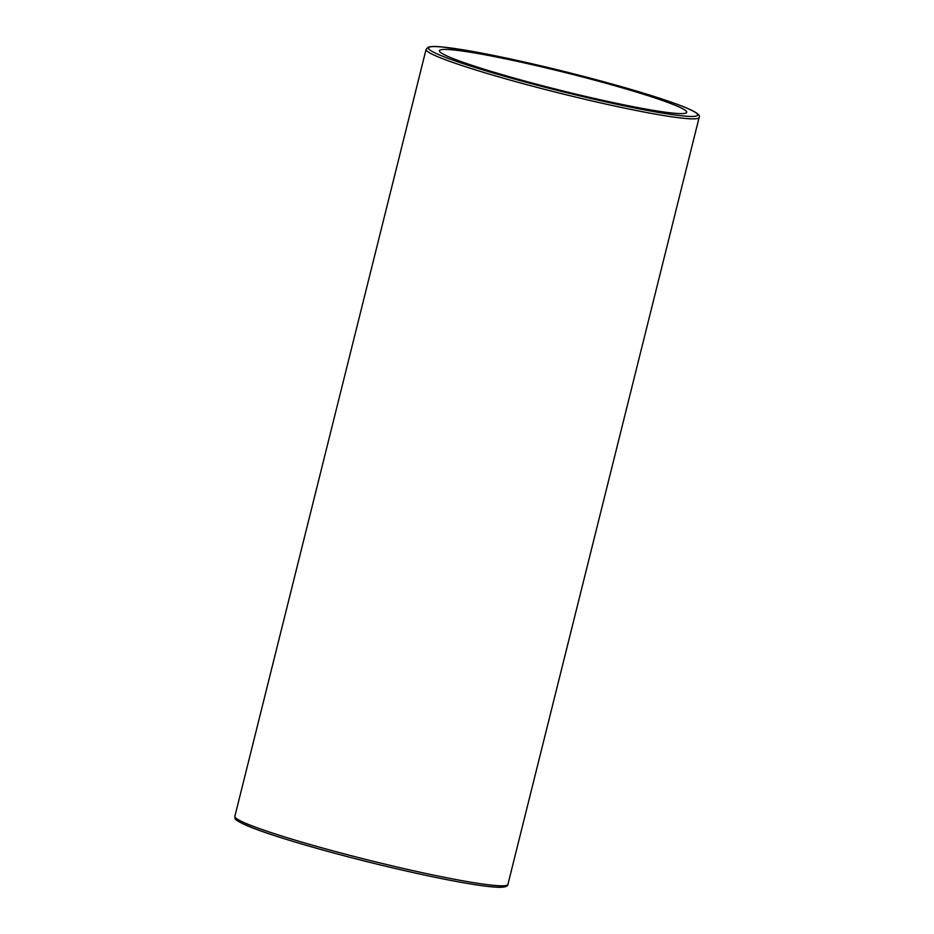 <?xml version="1.0" encoding="UTF-8"?>
<svg xmlns="http://www.w3.org/2000/svg" width="934" height="934" viewBox="0 0 934 934"><rect width="100%" height="100%" fill="white"/><g stroke="black" fill="none" stroke-linecap="round" stroke-linejoin="round"><path stroke-width="1.4" d="M585.081 96.284A127.433 9.188 -166 0 1 439.435 50.681A127.433 9.188 -166 0 1 541.101 66.734A127.433 9.188 -166 0 1 686.735 112.337A127.433 9.188 -166 0 1 585.081 96.284M587.031 97.591A138.722 10.005 14 0 0 695.561 112.524A138.722 10.005 14 0 0 539.152 65.427A138.722 10.005 14 0 0 430.621 50.494A138.722 10.005 14 0 0 587.031 97.591M507.921 884.416L699.134 117.474A140.707 10.146 -166 0 1 586.891 99.751A140.707 10.146 -166 0 1 426.079 49.397L234.866 816.328A140.707 10.146 14 0 0 395.677 866.682A140.707 10.146 14 0 0 507.921 884.416C507.956 886.249 505.294 887.207 499.935 887.3C493.911 887.277 484.396 886.203 471.378 884.089C450.62 880.68 425.11 875.45 394.872 868.398A138.722 10.005 -166 0 1 236.419 818.499M505.527 885.595A138.722 10.005 -166 0 1 394.907 868.398M699.134 117.474C701.703 114.403 690.903 108.788 666.724 100.615C636.544 90.294 585.922 76.331 539.128 65.415L476.538 52.141L442.518 46.992C435.419 46.256 430.621 46.338 428.122 47.249L426.079 49.397M394.872 868.398C341.54 855.964 283.738 839.643 255.881 829.159C229.449 818.651 236.068 818.698 234.866 816.328"/></g></svg>
